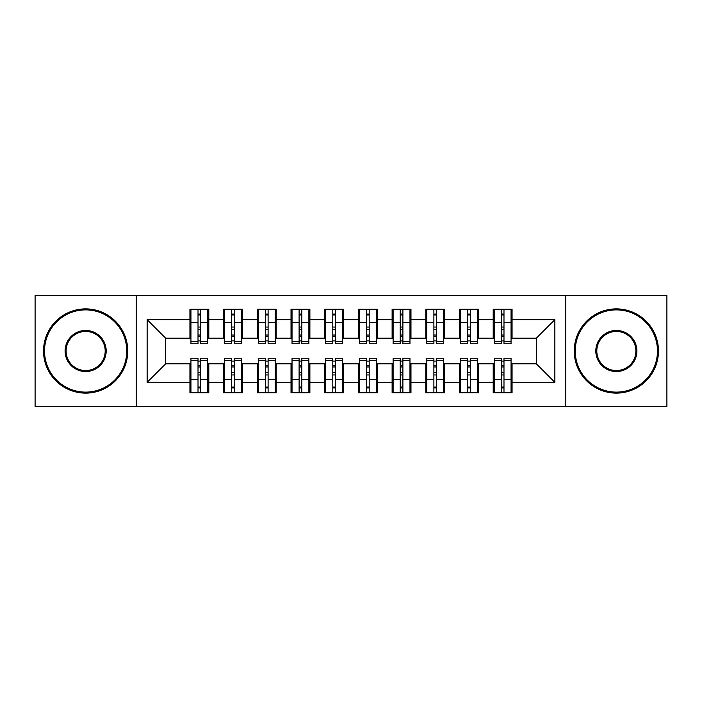 <?xml version="1.0" encoding="UTF-8"?>
<svg xmlns="http://www.w3.org/2000/svg" width="702" height="702" viewBox="0 0 702 702"><rect width="100%" height="100%" fill="white"/><g stroke="black" fill="none" stroke-linecap="round" stroke-linejoin="round"><path stroke-width="1.05" d="M565.812 406.598L666.9 406.598L666.9 295.402L565.812 295.402L565.812 406.598L136.188 406.598L136.188 295.402L35.1 295.402L35.1 406.598L136.188 406.598M501.281 329.607L503.983 329.607L501.281 329.607M503.983 372.393L501.281 372.393L503.983 372.393M467.585 329.607L470.287 329.607L467.585 329.607M470.287 372.393L467.585 372.393L470.287 372.393M433.889 329.607L436.591 329.607L433.889 329.607M436.591 372.393L433.889 372.393L436.591 372.393M400.193 329.607L402.895 329.607L400.193 329.607M402.895 372.393L400.193 372.393L402.895 372.393M366.497 329.607L369.199 329.607L366.497 329.607M369.199 372.393L366.497 372.393L369.199 372.393M332.801 329.607L335.503 329.607L332.801 329.607M335.503 372.393L332.801 372.393L335.503 372.393M299.105 329.607L301.807 329.607L299.105 329.607M301.807 372.393L299.105 372.393L301.807 372.393M265.409 329.607L268.111 329.607L265.409 329.607M268.111 372.393L265.409 372.393L268.111 372.393M231.713 329.607L234.415 329.607L231.713 329.607M234.415 372.393L231.713 372.393L234.415 372.393M565.812 295.402L136.188 295.402M190.944 338.197L165.672 338.197L147.139 319.664L147.139 382.336L189.935 382.336L189.935 392.787L208.801 392.787L208.801 382.336L223.631 382.336L223.631 392.787L242.497 392.787L242.497 382.336L257.327 382.336L257.327 392.787L276.193 392.787L276.193 382.336L291.023 382.336L291.023 392.787L309.889 392.787L309.889 382.336L324.719 382.336L324.719 392.787L343.585 392.787L343.585 382.336L358.415 382.336L358.415 392.787L377.281 392.787L377.281 382.336L392.111 382.336L392.111 392.787L410.977 392.787L410.977 382.336L425.807 382.336L425.807 392.787L444.673 392.787L444.673 382.336L459.503 382.336L459.503 392.787L478.369 392.787L478.369 382.336L493.199 382.336L493.199 392.787L512.065 392.787L512.065 363.803L536.328 363.803L536.328 338.197L511.056 338.197M147.139 319.664L189.935 319.664L189.935 338.197M536.328 338.197L554.861 319.664L512.065 319.664L512.065 309.213L493.199 309.213L493.199 319.664L478.369 319.664L478.369 309.213L459.503 309.213L459.503 319.664L444.673 319.664L444.673 309.213L425.807 309.213L425.807 319.664L410.977 319.664L410.977 309.213L392.111 309.213L392.111 319.664L377.281 319.664L377.281 309.213L358.415 309.213L358.415 319.664L343.585 319.664L343.585 309.213L324.719 309.213L324.719 319.664L309.889 319.664L309.889 309.213L291.023 309.213L291.023 319.664L276.193 319.664L276.193 309.213L257.327 309.213L257.327 319.664L242.497 319.664L242.497 309.213L223.631 309.213L223.631 319.664L208.801 319.664L208.801 309.213L189.935 309.213L189.935 319.664M554.861 319.664L554.861 382.336L512.065 382.336M478.369 382.336L478.369 363.803L494.208 363.803M493.199 382.336L493.199 363.803M512.065 319.664L512.065 338.197M444.673 382.336L444.673 363.803L460.512 363.803M459.503 382.336L459.503 363.803M493.199 319.664L493.199 338.197L477.36 338.197M478.369 319.664L478.369 338.197M410.977 382.336L410.977 363.803L426.816 363.803M425.807 382.336L425.807 363.803M459.503 319.664L459.503 338.197L443.664 338.197M444.673 319.664L444.673 338.197M377.281 382.336L377.281 363.803L393.12 363.803M392.111 382.336L392.111 363.803M425.807 319.664L425.807 338.197L409.968 338.197M410.977 319.664L410.977 338.197M343.585 382.336L343.585 363.803L359.424 363.803M358.415 382.336L358.415 363.803M392.111 319.664L392.111 338.197L376.272 338.197M377.281 319.664L377.281 338.197M309.889 382.336L309.889 363.803L325.728 363.803M324.719 382.336L324.719 363.803M358.415 319.664L358.415 338.197L342.576 338.197M343.585 319.664L343.585 338.197M276.193 382.336L276.193 363.803L292.032 363.803M291.023 382.336L291.023 363.803M324.719 319.664L324.719 338.197L308.88 338.197M309.889 319.664L309.889 338.197M242.497 382.336L242.497 363.803L258.336 363.803M257.327 382.336L257.327 363.803M291.023 319.664L291.023 338.197L275.184 338.197M276.193 319.664L276.193 338.197M208.801 382.336L208.801 363.803L224.64 363.803M223.631 382.336L223.631 363.803M257.327 319.664L257.327 338.197L241.488 338.197M242.497 319.664L242.497 338.197M198.017 329.607L200.719 329.607L198.017 329.607M200.719 372.393L198.017 372.393L200.719 372.393M147.139 382.336L165.672 363.803L190.944 363.803M189.935 382.336L189.935 363.803M223.631 319.664L223.631 338.197L207.792 338.197M208.801 319.664L208.801 338.197M165.672 338.197L165.672 363.803M494.208 338.197L493.199 338.197M460.512 338.197L459.503 338.197M426.816 338.197L425.807 338.197M393.12 338.197L392.111 338.197M359.424 338.197L358.415 338.197M325.728 338.197L324.719 338.197M292.032 338.197L291.023 338.197M258.336 338.197L257.327 338.197M224.64 338.197L223.631 338.197M207.792 363.803L208.801 363.803M241.488 363.803L242.497 363.803M275.184 363.803L276.193 363.803M308.88 363.803L309.889 363.803M342.576 363.803L343.585 363.803M376.272 363.803L377.281 363.803M409.968 363.803L410.977 363.803M443.664 363.803L444.673 363.803M477.36 363.803L478.369 363.803M511.056 363.803L512.065 363.803M554.861 382.336L536.328 363.803M190.944 309.556L207.792 309.556L190.944 309.556L190.944 343.752L198.017 343.752L198.017 309.679L207.792 309.731L207.792 343.752L200.719 343.752L200.719 309.731M198.017 314.066L200.719 314.066M198.017 340.926L200.719 340.926M200.719 336.697L198.017 336.697M198.017 335.038L200.719 335.038M208.801 325.219L207.792 325.219M208.801 329.607L207.792 329.607M190.944 325.219L189.935 325.219M190.944 329.607L189.935 329.607M207.792 392.444L190.944 392.444L207.792 392.444L207.792 358.248L200.719 358.248L200.719 392.321L190.944 392.269L190.944 358.248L198.017 358.248L198.017 392.269M200.719 387.934L198.017 387.934M200.719 361.074L198.017 361.074M198.017 365.303L200.719 365.303M200.719 366.962L198.017 366.962M189.935 376.781L190.944 376.781M189.935 372.393L190.944 372.393M207.792 376.781L208.801 376.781M207.792 372.393L208.801 372.393M224.64 309.556L241.488 309.556L224.64 309.556L224.64 343.752L231.713 343.752L231.713 309.679L241.488 309.731L241.488 343.752L234.415 343.752L234.415 309.731M231.713 314.066L234.415 314.066M231.713 340.926L234.415 340.926M234.415 336.697L231.713 336.697M231.713 335.038L234.415 335.038M242.497 325.219L241.488 325.219M242.497 329.607L241.488 329.607M224.64 325.219L223.631 325.219M224.64 329.607L223.631 329.607M258.336 309.556L275.184 309.556L258.336 309.556L258.336 343.752L265.409 343.752L265.409 309.679L275.184 309.731L275.184 343.752L268.111 343.752L268.111 309.731M265.409 314.066L268.111 314.066M265.409 340.926L268.111 340.926M268.111 336.697L265.409 336.697M265.409 335.038L268.111 335.038M276.193 325.219L275.184 325.219M276.193 329.607L275.184 329.607M258.336 325.219L257.327 325.219M258.336 329.607L257.327 329.607M292.032 309.556L308.88 309.556L292.032 309.556L292.032 343.752L299.105 343.752L299.105 309.679L308.88 309.731L308.88 343.752L301.807 343.752L301.807 309.731M299.105 314.066L301.807 314.066M299.105 340.926L301.807 340.926M301.807 336.697L299.105 336.697M299.105 335.038L301.807 335.038M309.889 325.219L308.88 325.219M309.889 329.607L308.88 329.607M292.032 325.219L291.023 325.219M292.032 329.607L291.023 329.607M325.728 309.556L342.576 309.556L325.728 309.556L325.728 343.752L332.801 343.752L332.801 309.679L342.576 309.731L342.576 343.752L335.503 343.752L335.503 309.731M332.801 314.066L335.503 314.066M332.801 340.926L335.503 340.926M335.503 336.697L332.801 336.697M332.801 335.038L335.503 335.038M343.585 325.219L342.576 325.219M343.585 329.607L342.576 329.607M325.728 325.219L324.719 325.219M325.728 329.607L324.719 329.607M241.488 392.444L224.64 392.444L241.488 392.444L241.488 358.248L234.415 358.248L234.415 392.321L224.64 392.269L224.64 358.248L231.713 358.248L231.713 392.269M234.415 387.934L231.713 387.934M234.415 361.074L231.713 361.074M231.713 365.303L234.415 365.303M234.415 366.962L231.713 366.962M223.631 376.781L224.64 376.781M223.631 372.393L224.64 372.393M241.488 376.781L242.497 376.781M241.488 372.393L242.497 372.393M275.184 392.444L258.336 392.444L275.184 392.444L275.184 358.248L268.111 358.248L268.111 392.321L258.336 392.269L258.336 358.248L265.409 358.248L265.409 392.269M268.111 387.934L265.409 387.934M268.111 361.074L265.409 361.074M265.409 365.303L268.111 365.303M268.111 366.962L265.409 366.962M257.327 376.781L258.336 376.781M257.327 372.393L258.336 372.393M275.184 376.781L276.193 376.781M275.184 372.393L276.193 372.393M308.88 392.444L292.032 392.444L308.88 392.444L308.88 358.248L301.807 358.248L301.807 392.321L292.032 392.269L292.032 358.248L299.105 358.248L299.105 392.269M301.807 387.934L299.105 387.934M301.807 361.074L299.105 361.074M299.105 365.303L301.807 365.303M301.807 366.962L299.105 366.962M291.023 376.781L292.032 376.781M291.023 372.393L292.032 372.393M308.88 376.781L309.889 376.781M308.88 372.393L309.889 372.393M342.576 392.444L325.728 392.444L342.576 392.444L342.576 358.248L335.503 358.248L335.503 392.321L325.728 392.269L325.728 358.248L332.801 358.248L332.801 392.269M335.503 387.934L332.801 387.934M335.503 361.074L332.801 361.074M332.801 365.303L335.503 365.303M335.503 366.962L332.801 366.962M324.719 376.781L325.728 376.781M324.719 372.393L325.728 372.393M342.576 376.781L343.585 376.781M342.576 372.393L343.585 372.393M85.644 309.889A41.111 41.111 0 0 0 44.533 351A41.111 41.111 0 0 0 85.644 392.111A41.111 41.111 0 0 0 126.755 351A41.111 41.111 0 0 0 85.644 309.889M85.644 393.12A42.12 42.12 0 0 1 43.524 351A42.12 42.12 0 0 1 85.644 308.88A42.12 42.12 0 0 1 127.764 351A42.12 42.12 0 0 1 85.644 393.12M85.644 330.449A20.551 20.551 0 0 1 106.195 351A20.551 20.551 0 0 1 85.644 371.551A20.551 20.551 0 0 1 65.093 351A20.551 20.551 0 0 1 85.644 330.449M85.644 370.542A19.542 19.542 0 0 0 105.186 351A19.542 19.542 0 0 0 85.644 331.458A19.542 19.542 0 0 0 66.102 351A19.542 19.542 0 0 0 85.644 370.542M616.356 309.889A41.111 41.111 0 0 0 575.245 351A41.111 41.111 0 0 0 616.356 392.111A41.111 41.111 0 0 0 657.467 351A41.111 41.111 0 0 0 616.356 309.889M616.356 393.12A42.12 42.12 0 0 1 574.236 351A42.12 42.12 0 0 1 616.356 308.88A42.12 42.12 0 0 1 658.476 351A42.12 42.12 0 0 1 616.356 393.12M616.356 330.449A20.551 20.551 0 0 1 636.907 351A20.551 20.551 0 0 1 616.356 371.551A20.551 20.551 0 0 1 595.805 351A20.551 20.551 0 0 1 616.356 330.449M616.356 370.542A19.542 19.542 0 0 0 635.898 351A19.542 19.542 0 0 0 616.356 331.458A19.542 19.542 0 0 0 596.814 351A19.542 19.542 0 0 0 616.356 370.542M359.424 309.556L376.272 309.556L359.424 309.556L359.424 343.752L366.497 343.752L366.497 309.679L376.272 309.731L376.272 343.752L369.199 343.752L369.199 309.731M366.497 314.066L369.199 314.066M366.497 340.926L369.199 340.926M369.199 336.697L366.497 336.697M366.497 335.038L369.199 335.038M377.281 325.219L376.272 325.219M377.281 329.607L376.272 329.607M359.424 325.219L358.415 325.219M359.424 329.607L358.415 329.607M376.272 392.444L359.424 392.444L376.272 392.444L376.272 358.248L369.199 358.248L369.199 392.321L359.424 392.269L359.424 358.248L366.497 358.248L366.497 392.269M369.199 387.934L366.497 387.934M369.199 361.074L366.497 361.074M366.497 365.303L369.199 365.303M369.199 366.962L366.497 366.962M358.415 376.781L359.424 376.781M358.415 372.393L359.424 372.393M376.272 376.781L377.281 376.781M376.272 372.393L377.281 372.393M393.12 309.556L409.968 309.556L393.12 309.556L393.12 343.752L400.193 343.752L400.193 309.679L409.968 309.731L409.968 343.752L402.895 343.752L402.895 309.731M400.193 314.066L402.895 314.066M400.193 340.926L402.895 340.926M402.895 336.697L400.193 336.697M400.193 335.038L402.895 335.038M410.977 325.219L409.968 325.219M410.977 329.607L409.968 329.607M393.12 325.219L392.111 325.219M393.12 329.607L392.111 329.607M426.816 309.556L443.664 309.556L426.816 309.556L426.816 343.752L433.889 343.752L433.889 309.679L443.664 309.731L443.664 343.752L436.591 343.752L436.591 309.731M433.889 314.066L436.591 314.066M433.889 340.926L436.591 340.926M436.591 336.697L433.889 336.697M433.889 335.038L436.591 335.038M444.673 325.219L443.664 325.219M444.673 329.607L443.664 329.607M426.816 325.219L425.807 325.219M426.816 329.607L425.807 329.607M460.512 309.556L477.36 309.556L460.512 309.556L460.512 343.752L467.585 343.752L467.585 309.679L477.36 309.731L477.36 343.752L470.287 343.752L470.287 309.731M467.585 314.066L470.287 314.066M467.585 340.926L470.287 340.926M470.287 336.697L467.585 336.697M467.585 335.038L470.287 335.038M478.369 325.219L477.36 325.219M478.369 329.607L477.36 329.607M460.512 325.219L459.503 325.219M460.512 329.607L459.503 329.607M409.968 392.444L393.12 392.444L409.968 392.444L409.968 358.248L402.895 358.248L402.895 392.321L393.12 392.269L393.12 358.248L400.193 358.248L400.193 392.269M402.895 387.934L400.193 387.934M402.895 361.074L400.193 361.074M400.193 365.303L402.895 365.303M402.895 366.962L400.193 366.962M392.111 376.781L393.12 376.781M392.111 372.393L393.12 372.393M409.968 376.781L410.977 376.781M409.968 372.393L410.977 372.393M443.664 392.444L426.816 392.444L443.664 392.444L443.664 358.248L436.591 358.248L436.591 392.321L426.816 392.269L426.816 358.248L433.889 358.248L433.889 392.269M436.591 387.934L433.889 387.934M436.591 361.074L433.889 361.074M433.889 365.303L436.591 365.303M436.591 366.962L433.889 366.962M425.807 376.781L426.816 376.781M425.807 372.393L426.816 372.393M443.664 376.781L444.673 376.781M443.664 372.393L444.673 372.393M477.36 392.444L460.512 392.444L477.36 392.444L477.36 358.248L470.287 358.248L470.287 392.321L460.512 392.269L460.512 358.248L467.585 358.248L467.585 392.269M470.287 387.934L467.585 387.934M470.287 361.074L467.585 361.074M467.585 365.303L470.287 365.303M470.287 366.962L467.585 366.962M459.503 376.781L460.512 376.781M459.503 372.393L460.512 372.393M477.36 376.781L478.369 376.781M477.36 372.393L478.369 372.393M494.208 309.556L511.056 309.556L494.208 309.556L494.208 343.752L501.281 343.752L501.281 309.679L511.056 309.731L511.056 343.752L503.983 343.752L503.983 309.731M501.281 314.066L503.983 314.066M501.281 340.926L503.983 340.926M503.983 336.697L501.281 336.697M501.281 335.038L503.983 335.038M512.065 325.219L511.056 325.219M512.065 329.607L511.056 329.607M494.208 325.219L493.199 325.219M494.208 329.607L493.199 329.607M511.056 392.444L494.208 392.444L511.056 392.444L511.056 358.248L503.983 358.248L503.983 392.321L494.208 392.269L494.208 358.248L501.281 358.248L501.281 392.269M503.983 387.934L501.281 387.934M503.983 361.074L501.281 361.074M501.281 365.303L503.983 365.303M503.983 366.962L501.281 366.962M493.199 376.781L494.208 376.781M493.199 372.393L494.208 372.393M511.056 376.781L512.065 376.781M511.056 372.393L512.065 372.393M190.944 309.731L198.017 309.731M200.719 341.444L207.792 341.444M200.719 322.472L207.792 322.472M190.944 341.444L198.017 341.444M190.944 322.472L198.017 322.472M198.017 327.035L200.719 327.035M198.017 314.952L200.719 314.952M207.792 392.269L200.719 392.269M198.017 360.556L190.944 360.556M198.017 379.528L190.944 379.528M207.792 360.556L200.719 360.556M207.792 379.528L200.719 379.528M200.719 374.965L198.017 374.965M200.719 387.048L198.017 387.048M224.64 309.731L231.713 309.731M234.415 341.444L241.488 341.444M234.415 322.472L241.488 322.472M224.64 341.444L231.713 341.444M224.64 322.472L231.713 322.472M231.713 327.035L234.415 327.035M231.713 314.952L234.415 314.952M258.336 309.731L265.409 309.731M268.111 341.444L275.184 341.444M268.111 322.472L275.184 322.472M258.336 341.444L265.409 341.444M258.336 322.472L265.409 322.472M265.409 327.035L268.111 327.035M265.409 314.952L268.111 314.952M292.032 309.731L299.105 309.731M301.807 341.444L308.88 341.444M301.807 322.472L308.88 322.472M292.032 341.444L299.105 341.444M292.032 322.472L299.105 322.472M299.105 327.035L301.807 327.035M299.105 314.952L301.807 314.952M325.728 309.731L332.801 309.731M335.503 341.444L342.576 341.444M335.503 322.472L342.576 322.472M325.728 341.444L332.801 341.444M325.728 322.472L332.801 322.472M332.801 327.035L335.503 327.035M332.801 314.952L335.503 314.952M241.488 392.269L234.415 392.269M231.713 360.556L224.64 360.556M231.713 379.528L224.64 379.528M241.488 360.556L234.415 360.556M241.488 379.528L234.415 379.528M234.415 374.965L231.713 374.965M234.415 387.048L231.713 387.048M275.184 392.269L268.111 392.269M265.409 360.556L258.336 360.556M265.409 379.528L258.336 379.528M275.184 360.556L268.111 360.556M275.184 379.528L268.111 379.528M268.111 374.965L265.409 374.965M268.111 387.048L265.409 387.048M308.88 392.269L301.807 392.269M299.105 360.556L292.032 360.556M299.105 379.528L292.032 379.528M308.88 360.556L301.807 360.556M308.88 379.528L301.807 379.528M301.807 374.965L299.105 374.965M301.807 387.048L299.105 387.048M342.576 392.269L335.503 392.269M332.801 360.556L325.728 360.556M332.801 379.528L325.728 379.528M342.576 360.556L335.503 360.556M342.576 379.528L335.503 379.528M335.503 374.965L332.801 374.965M335.503 387.048L332.801 387.048M359.424 309.731L366.497 309.731M369.199 341.444L376.272 341.444M369.199 322.472L376.272 322.472M359.424 341.444L366.497 341.444M359.424 322.472L366.497 322.472M366.497 327.035L369.199 327.035M366.497 314.952L369.199 314.952M376.272 392.269L369.199 392.269M366.497 360.556L359.424 360.556M366.497 379.528L359.424 379.528M376.272 360.556L369.199 360.556M376.272 379.528L369.199 379.528M369.199 374.965L366.497 374.965M369.199 387.048L366.497 387.048M393.12 309.731L400.193 309.731M402.895 341.444L409.968 341.444M402.895 322.472L409.968 322.472M393.12 341.444L400.193 341.444M393.12 322.472L400.193 322.472M400.193 327.035L402.895 327.035M400.193 314.952L402.895 314.952M426.816 309.731L433.889 309.731M436.591 341.444L443.664 341.444M436.591 322.472L443.664 322.472M426.816 341.444L433.889 341.444M426.816 322.472L433.889 322.472M433.889 327.035L436.591 327.035M433.889 314.952L436.591 314.952M460.512 309.731L467.585 309.731M470.287 341.444L477.36 341.444M470.287 322.472L477.36 322.472M460.512 341.444L467.585 341.444M460.512 322.472L467.585 322.472M467.585 327.035L470.287 327.035M467.585 314.952L470.287 314.952M409.968 392.269L402.895 392.269M400.193 360.556L393.12 360.556M400.193 379.528L393.12 379.528M409.968 360.556L402.895 360.556M409.968 379.528L402.895 379.528M402.895 374.965L400.193 374.965M402.895 387.048L400.193 387.048M443.664 392.269L436.591 392.269M433.889 360.556L426.816 360.556M433.889 379.528L426.816 379.528M443.664 360.556L436.591 360.556M443.664 379.528L436.591 379.528M436.591 374.965L433.889 374.965M436.591 387.048L433.889 387.048M477.36 392.269L470.287 392.269M467.585 360.556L460.512 360.556M467.585 379.528L460.512 379.528M477.36 360.556L470.287 360.556M477.36 379.528L470.287 379.528M470.287 374.965L467.585 374.965M470.287 387.048L467.585 387.048M494.208 309.731L501.281 309.731M503.983 341.444L511.056 341.444M503.983 322.472L511.056 322.472M494.208 341.444L501.281 341.444M494.208 322.472L501.281 322.472M501.281 327.035L503.983 327.035M501.281 314.952L503.983 314.952M511.056 392.269L503.983 392.269M501.281 360.556L494.208 360.556M501.281 379.528L494.208 379.528M511.056 360.556L503.983 360.556M511.056 379.528L503.983 379.528M503.983 374.965L501.281 374.965M503.983 387.048L501.281 387.048"/></g></svg>
